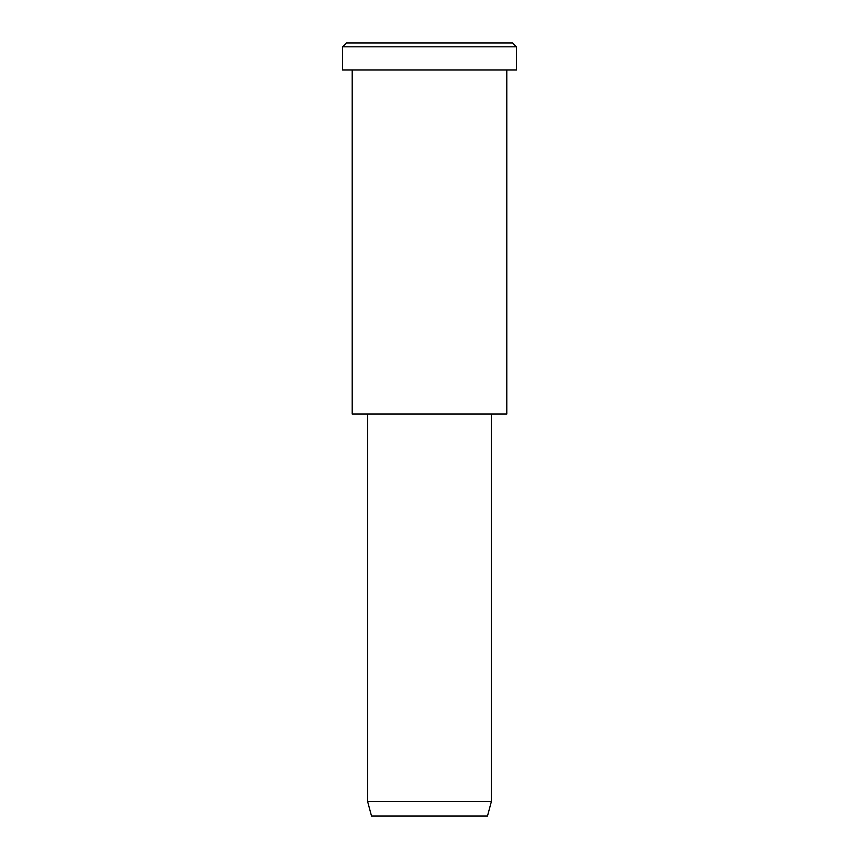 <?xml version="1.0" encoding="UTF-8"?>
<svg xmlns="http://www.w3.org/2000/svg" width="859" height="859" viewBox="0 0 859 859"><rect width="100%" height="100%" fill="white"/><g stroke="black" fill="none" stroke-linecap="round" stroke-linejoin="round"><path stroke-width="1.29" d="M516.474 70.008L342.526 70.008L516.474 70.008L516.474 46.816L512.608 42.95L346.392 42.95L512.608 42.95L516.474 46.816L342.526 46.816L516.474 46.816L342.526 46.816L516.474 46.816L516.474 70.008L386.013 70.008M491.348 801.619L487.483 816.05L371.517 816.05L487.483 816.05L491.348 801.619L367.652 801.619L491.348 801.619L367.652 801.619L491.348 801.619L491.348 414.038L367.652 414.038L491.348 414.038L491.348 801.619M487.483 816.05L400.509 816.05M506.81 414.038L352.19 414.038L506.81 414.038L506.81 70.008L352.19 70.008L506.81 70.008L506.81 414.038L390.845 414.038M387.946 42.95L512.608 42.95M346.392 42.95L342.526 46.816L342.526 70.008M371.517 816.05L367.652 801.619L367.652 414.038M352.19 70.008L352.19 414.038"/></g></svg>
